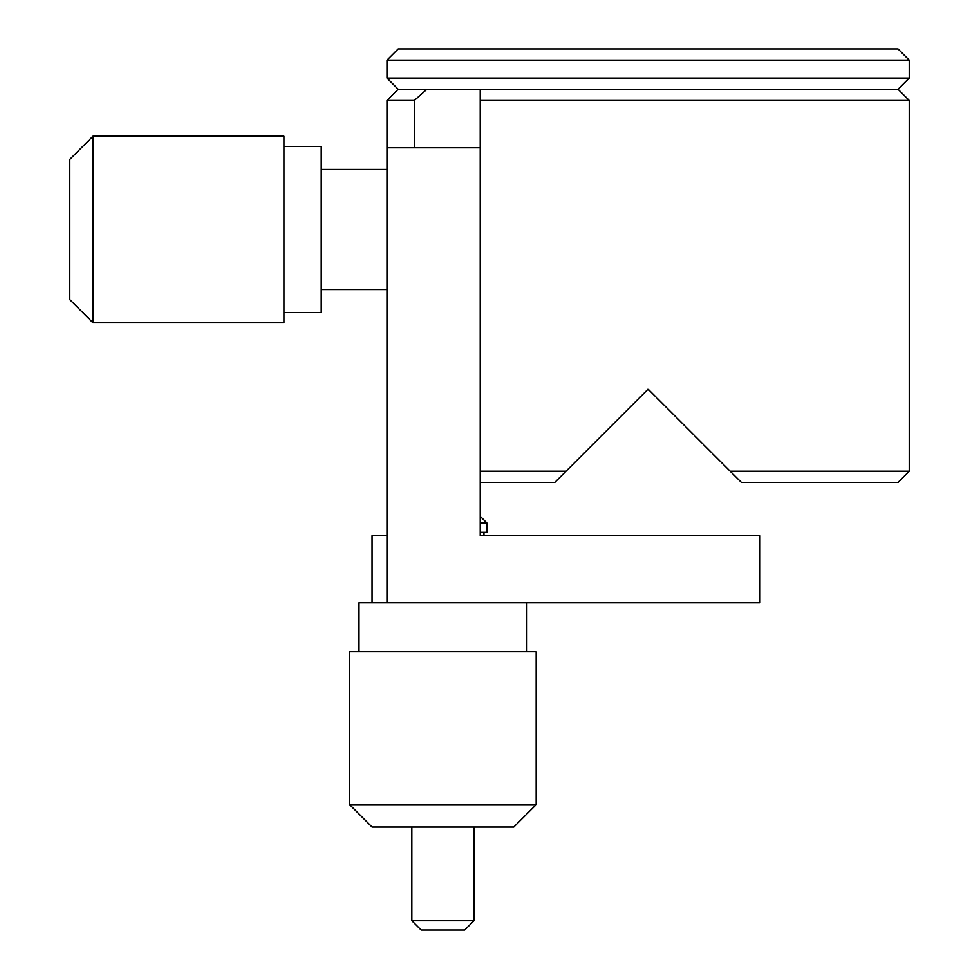 <?xml version="1.0" encoding="UTF-8"?>
<svg xmlns="http://www.w3.org/2000/svg" width="979" height="979" viewBox="0 0 979 979"><rect width="100%" height="100%" fill="white"/><g stroke="black" fill="none" stroke-linecap="round" stroke-linejoin="round"><path stroke-width="1.47" d="M909.21 471.217L898.012 482.414L741.348 482.414L730.15 471.217L909.21 471.217L909.21 100.433L480.224 100.433L480.224 89.236L898.012 89.236L398.159 89.236L426.905 89.236L414.337 100.433L386.962 100.433L386.962 602.856L759.998 602.856L759.998 535.709L480.224 535.709L480.224 147.756L386.962 147.756M909.21 100.433L898.012 89.236L909.21 78.051L386.962 78.051L398.159 89.236L386.962 100.433M386.962 60.135L398.159 48.95L898.012 48.95L909.21 60.135L386.962 60.135L386.962 78.051M349.662 804.665L372.044 827.047L513.791 827.047L536.174 804.665L536.174 651.72L349.662 651.72L349.662 804.665L536.174 804.665M358.987 651.72L358.987 602.856L386.962 602.856M480.224 532.356L486.93 532.356L486.93 523.031L480.224 523.031M372.044 602.856L372.044 535.709L386.962 535.709M474.007 920.725L464.682 930.05L421.154 930.05L411.829 920.725L474.007 920.725L474.007 827.047M566.021 471.217L554.824 482.414L480.224 482.414L480.224 471.217L566.021 471.217L648.086 389.152L741.348 482.414M414.337 147.756L414.337 100.433M480.224 471.217L480.224 100.433M480.224 147.756L480.224 89.236M69.79 299.623L69.79 159.369L92.919 136.24L92.919 322.752L69.79 299.623M92.919 322.752L283.91 322.752L283.91 136.24L92.919 136.24M283.91 312.497L321.21 312.497L321.21 146.495L283.91 146.495M909.21 60.135L909.21 78.051M526.849 651.72L526.849 602.856M483.956 535.709L483.956 532.356M480.224 516.312L486.93 523.031M411.829 920.725L411.829 827.047M386.962 169.44L321.21 169.44M386.962 289.551L321.21 289.551"/></g></svg>

